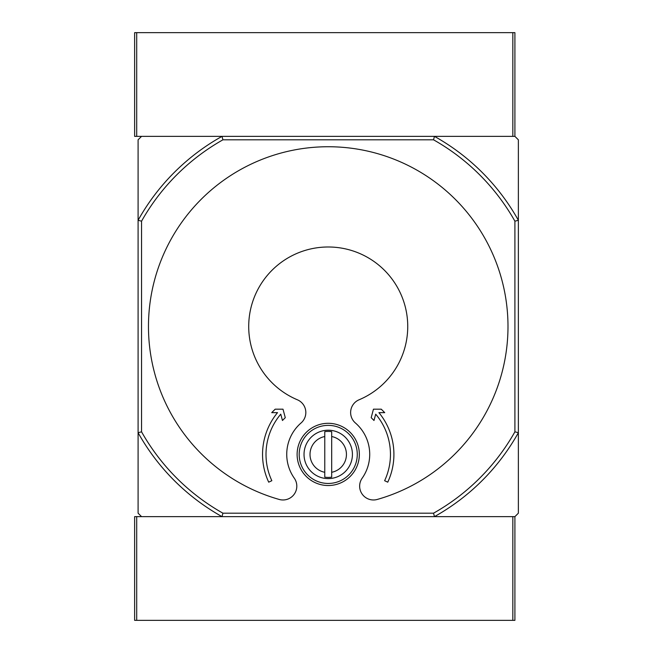 <?xml version="1.0" encoding="UTF-8"?>
<svg xmlns="http://www.w3.org/2000/svg" width="653" height="653" viewBox="0 0 653 653"><rect width="100%" height="100%" fill="white"/><g stroke="black" fill="none" stroke-linecap="round" stroke-linejoin="round"><path stroke-width="0.98" d="M433.543 139.815L434.449 136.363A217.792 217.792 0 0 1 518.368 220.281L518.368 139.815L514.907 136.363L141.546 136.363L138.093 139.815L138.093 513.185L141.546 516.637L222.012 516.637A217.792 217.792 0 0 1 138.093 432.719L141.546 431.813L141.546 221.187A214.339 214.339 0 0 1 222.918 139.815L433.543 139.815A214.339 214.339 0 0 1 514.907 221.187L514.907 431.813A214.339 214.339 0 0 1 433.543 513.185L222.918 513.185A214.339 214.339 0 0 1 141.546 431.813M514.907 516.637L514.907 620.35L512.834 620.35L512.834 516.637L434.449 516.637L514.907 516.637L518.368 513.185L518.368 432.719A217.792 217.792 0 0 1 434.449 516.637L134.632 516.637L134.632 620.35L136.706 620.35L136.706 516.637M331.683 436.53A18.211 18.211 0 0 1 331.683 472.29L331.683 431.674A23.002 23.002 0 0 0 324.77 431.674L324.77 436.53A18.211 18.211 0 0 0 324.77 472.29L324.77 436.53M324.77 472.29L324.77 477.155A23.002 23.002 0 0 0 331.683 477.155L331.683 472.29M297.115 454.415A31.115 31.115 0 0 1 343.788 427.47A31.115 31.115 0 0 1 343.788 481.359A31.115 31.115 0 0 1 297.115 454.415M362.162 478.2A41.482 41.482 0 0 0 355.395 422.973A13.827 13.827 0 0 1 359.085 399.783A79.511 79.511 0 0 0 391.212 277.974A79.511 79.511 0 0 0 265.24 277.974A79.511 79.511 0 0 0 297.368 399.783A13.827 13.827 0 0 1 301.057 422.973A41.482 41.482 0 0 0 294.299 478.2A13.827 13.827 0 0 1 279.223 499.455A179.771 179.771 0 0 1 181.469 222.689A179.771 179.771 0 0 1 474.992 222.689A179.771 179.771 0 0 1 377.238 499.455A13.827 13.827 0 0 1 362.162 478.2M514.907 221.187L518.368 220.281L518.368 432.719L514.907 431.813M141.546 221.187L138.093 220.281A217.792 217.792 0 0 1 222.012 136.363L222.918 139.815M222.918 513.185L222.012 516.637M434.449 516.637L433.543 513.185M299.188 454.415A29.042 29.042 0 0 1 342.752 429.266A29.042 29.042 0 0 1 342.752 479.563A29.042 29.042 0 0 1 299.188 454.415M304.029 454.415A24.202 24.202 0 0 1 340.327 433.453A24.202 24.202 0 0 1 340.327 475.368A24.202 24.202 0 0 1 304.029 454.415M277.533 412.647A65.684 65.684 0 0 0 268.701 482.167L271.836 480.706A62.231 62.231 0 0 1 280.766 414.173L282.455 420.491L285.279 417.667L283.002 409.186L275.182 409.186L271.73 412.647L277.533 412.647M384.625 480.706L387.76 482.167A65.684 65.684 0 0 0 378.92 412.647L384.731 412.647L381.27 409.186L373.451 409.186L371.182 417.667L373.998 420.491L375.695 414.173A62.231 62.231 0 0 1 384.625 480.706M136.706 32.65L134.632 32.65L134.632 136.363L136.706 136.363L136.706 32.65L514.907 32.65L514.907 136.363M512.834 32.65L512.834 136.363L434.449 136.363M222.012 136.363L136.706 136.363M512.834 620.35L136.706 620.35"/></g></svg>
